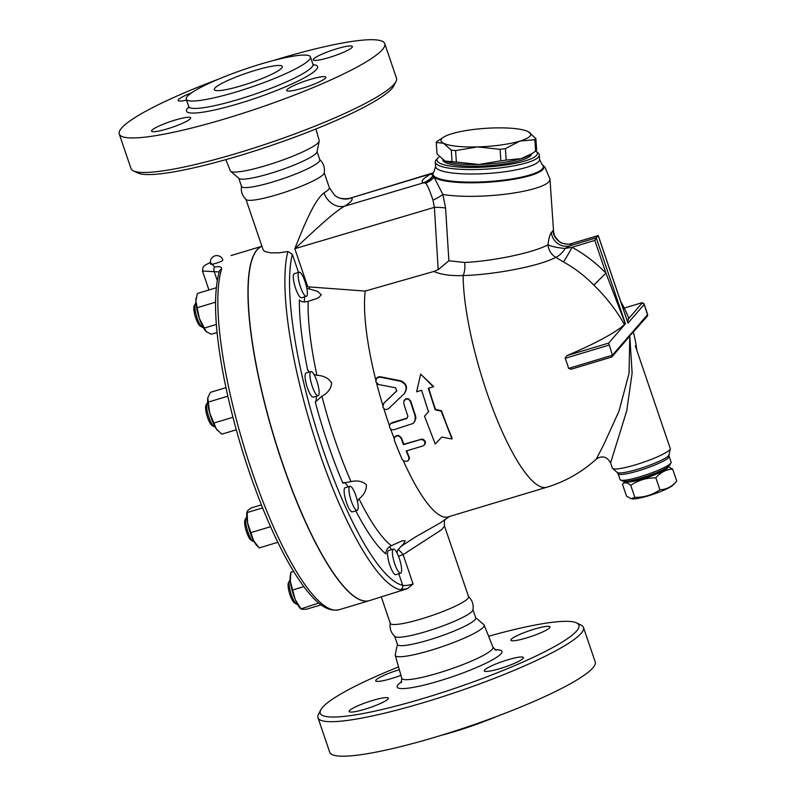 <?xml version="1.0" encoding="UTF-8"?>
<svg xmlns="http://www.w3.org/2000/svg" width="796" height="796" viewBox="0 0 796 796"><rect width="100%" height="100%" fill="white"/><g stroke="black" fill="none" stroke-linecap="round" stroke-linejoin="round"><path stroke-width="1.19" d="M413.084 583.975C408.05 585.448 404.577 585.876 402.686 585.269A3.592 3.463 102 0 1 400.259 589.717L407.373 588.682L413.084 583.975L403.104 554.663L441.601 529.728L444.506 526.037L468.575 596.721A41.342 6 161.2 0 1 431.372 615.726A41.342 6 161.2 0 1 390.299 623.367L381.334 597.04M468.277 596.294C472.257 600.025 473.809 604.582 472.933 609.975A41.342 6 161.2 0 1 435.73 628.452A41.342 6 161.2 0 1 394.925 636.531C390.935 632.79 389.383 628.233 390.269 622.85M488.615 636.253A136.623 19.84 161.2 0 1 576.563 622.89A136.623 19.84 161.2 0 1 455.969 687.973A136.623 19.84 161.2 0 1 320.698 709.992A136.623 19.84 161.2 0 1 322.509 707.395A136.623 19.84 161.2 0 1 398.537 666.919M320.698 709.992L318.46 714.43A140.215 20.358 -18.8 0 0 317.982 717.753A140.215 20.358 -18.8 0 0 457.312 691.823A140.215 20.358 -18.8 0 0 583.448 627.367A140.215 20.358 -18.8 0 0 581.05 625.039L576.563 622.89M364.956 709.206A20.676 3.005 161.2 0 1 349.165 711.505A20.676 3.005 161.2 0 1 372.508 700.48A20.676 3.005 161.2 0 1 388.299 698.182A20.676 3.005 161.2 0 1 364.956 709.206M523.072 658.441A20.676 3.005 161.2 0 1 502.435 667.844A20.676 3.005 161.2 0 1 484.276 670.879A20.676 3.005 161.2 0 1 484.625 669.993A20.676 3.005 161.2 0 1 505.271 660.59A20.676 3.005 161.2 0 1 523.42 657.556A20.676 3.005 161.2 0 1 523.072 658.441M534.186 629.178A20.676 3.005 161.2 0 1 549.976 626.88A20.676 3.005 161.2 0 1 526.634 637.914A20.676 3.005 161.2 0 1 510.843 640.203A20.676 3.005 161.2 0 1 534.186 629.178M400.925 675.326A20.676 3.005 161.2 0 1 375.722 680.829A20.676 3.005 161.2 0 1 376.06 679.953A20.676 3.005 161.2 0 1 399.333 669.725M583.448 627.377L595.199 661.894A140.215 20.358 161.2 0 1 469.063 726.34A140.215 20.358 161.2 0 1 329.733 752.26L317.982 717.743M475.471 617.437L483.839 624.671A46.954 6.816 161.2 0 1 484.157 625.109A46.954 6.816 161.2 0 1 441.939 646.74A46.954 6.816 161.2 0 1 395.264 655.377A46.954 6.816 161.2 0 1 395.254 654.819L397.473 643.994M496.535 716.519A65.61 9.532 161.2 0 1 441.243 735.345M475.769 617.865A41.342 6 161.2 0 1 438.576 636.88A41.342 6 161.2 0 1 397.493 644.521L394.627 636.103M319.534 159.379C323.524 163.11 325.076 167.667 324.191 173.06A41.342 6 161.2 0 1 286.968 191.547A41.342 6 161.2 0 1 246.193 199.617C242.203 195.886 240.651 191.319 241.536 185.936M317.057 151.628L319.833 159.807A41.342 6 161.2 0 1 282.63 178.811A41.342 6 161.2 0 1 241.556 186.453L238.77 178.274M273.227 60.566A140.215 20.358 161.2 0 1 384.737 43.641L396.478 78.157A140.215 20.358 161.2 0 1 396.01 81.481A140.215 20.358 161.2 0 1 270.312 142.623A140.215 20.358 161.2 0 1 133.41 170.871A140.215 20.358 161.2 0 1 131.012 168.533L119.261 134.017A140.215 20.358 161.2 0 1 121.599 128.037A140.215 20.358 161.2 0 1 217.935 79.391M133.41 170.871L137.907 173.021A136.623 19.84 -18.8 0 0 271.287 145.489A136.623 19.84 -18.8 0 0 393.761 85.918L396.01 81.481M384.737 43.641A140.215 20.358 161.2 0 1 258.561 108.107A140.215 20.358 161.2 0 1 119.261 134.017M315.922 128.982L319.196 140.534A46.954 6.816 161.2 0 1 319.206 141.081A46.954 6.816 161.2 0 1 276.928 162.066A46.954 6.816 161.2 0 1 230.631 171.239A46.954 6.816 161.2 0 1 230.303 170.792L225.855 159.648M187.309 96.396A65.61 9.532 161.2 0 1 252.829 66.536A65.61 9.532 161.2 0 1 310.44 56.904A65.61 9.532 161.2 0 1 251.397 87.072A65.61 9.532 161.2 0 1 186.214 99.201A65.61 9.532 161.2 0 1 187.309 96.396M186.533 100.127A20.676 3.005 161.2 0 1 178.145 100.465A20.676 3.005 161.2 0 1 178.493 99.59A20.676 3.005 161.2 0 1 191.478 92.873M329.056 57.541A20.676 3.005 161.2 0 1 313.266 59.839A20.676 3.005 161.2 0 1 336.618 48.815A20.676 3.005 161.2 0 1 352.409 46.516A20.676 3.005 161.2 0 1 329.056 57.541M287.048 89.63A20.676 3.005 161.2 0 1 307.694 80.227A20.676 3.005 161.2 0 1 325.843 77.192A20.676 3.005 161.2 0 1 325.504 78.068A20.676 3.005 161.2 0 1 304.858 87.48A20.676 3.005 161.2 0 1 286.709 90.515A20.676 3.005 161.2 0 1 287.048 89.63M174.941 120.116A20.676 3.005 161.2 0 1 190.732 117.818A20.676 3.005 161.2 0 1 167.379 128.843A20.676 3.005 161.2 0 1 151.588 131.141A20.676 3.005 161.2 0 1 174.941 120.116M281.764 67.998A35.949 5.224 161.2 0 1 245.874 84.366A35.949 5.224 161.2 0 1 214.293 89.64A35.949 5.224 161.2 0 1 246.641 73.113A35.949 5.224 161.2 0 1 282.361 66.466A35.949 5.224 161.2 0 1 281.764 67.998M231.079 255.536L261.914 246.262A185.16 44.168 73.3 0 0 256.899 249.944A185.16 44.168 73.3 0 0 277.764 449.332A185.16 44.168 73.3 0 0 369.254 600.672A185.16 44.168 73.3 0 0 369.334 600.652M369.254 600.672L339.156 609.726A185.16 44.168 -106.7 0 1 253.078 474.655A185.16 44.168 -106.7 0 1 221.557 269.247C222.104 266.879 219.825 266.143 214.711 267.028L210.383 262.491L205.269 265.028L203.04 267.157L202.482 271.038L219.189 271.934M222.85 259.944L222.751 260.212C221.596 261.974 209.01 265.764 210.811 263.794M221.557 269.247A3.592 3.293 -162.5 0 0 219.378 271.337L219.378 271.337C212.99 293.843 214.602 329.813 224.223 379.234C233.228 423.84 246.253 467.302 263.307 509.619C277.346 543.947 291.376 570.304 305.395 588.712C314.918 600.88 326.121 612.522 339.156 609.726M319.206 141.081L316.997 151.917A41.342 6 161.2 0 1 279.764 170.394A41.342 6 161.2 0 1 238.999 178.473L230.631 171.239M659.914 489.799C666.421 489.53 672.023 486.625 676.739 481.092L673.317 484.854A22.467 3.264 161.2 0 1 653.526 494.167A22.467 3.264 161.2 0 1 632.163 498.863L631.178 498.684L634.82 497.341C644.083 497.46 652.451 494.943 659.914 489.799L655.844 477.839C646.581 477.719 638.223 480.237 630.75 485.381C627.099 482.366 624.333 481.978 622.472 484.227L625.069 481.371M622.472 484.227L626.542 496.177L631.178 498.684M668.252 466.675L672.67 469.133C666.162 469.401 660.561 472.307 655.844 477.839M625.447 481.351A22.467 3.264 -18.8 0 0 647.795 477.331A22.467 3.264 -18.8 0 0 667.953 466.884M630.75 485.381L634.82 497.341M629.805 480.804A18.875 2.736 -18.8 0 0 647.626 476.834A18.875 2.736 -18.8 0 0 664.163 469.103M672.67 469.133L676.739 481.092M451.292 150.116L443.551 143.25A44.944 9.074 -3.9 0 0 477.62 146.912L455.591 150.583A50.337 10.169 176.1 0 1 451.292 150.116L452.078 161.598A50.337 10.169 -3.9 0 0 456.387 162.066L478.824 164.474L500.853 160.812A50.337 10.169 -3.9 0 0 506.196 160.076L521.111 158.653L531.847 153.668L535.608 151.16A50.337 10.169 -3.9 0 0 536.643 149.956L535.847 138.474A50.337 10.169 176.1 0 1 534.812 139.678L519.897 141.091L505.4 148.593A50.337 10.169 176.1 0 1 500.057 149.33L477.62 146.912A44.944 9.074 -3.9 0 0 519.897 141.091A44.944 9.074 -3.9 0 0 528.116 131.609L535.847 138.474M437.273 141.26L443.73 137.071A44.944 9.074 -3.9 0 0 443.551 143.25L436.228 142.464A50.337 10.169 176.1 0 1 437.273 141.26M527.489 131.31L528.116 131.609A44.944 9.074 -3.9 0 0 527.489 131.31A44.944 9.074 -3.9 0 0 494.047 127.937A44.944 9.074 -3.9 0 0 451.77 133.758A44.944 9.074 -3.9 0 0 443.73 137.071M531.847 153.668L529.141 155.339A44.944 9.074 176.1 0 1 521.111 158.653A44.944 9.074 176.1 0 1 478.824 164.474A44.944 9.074 176.1 0 1 445.392 161.11A44.944 9.074 176.1 0 1 445.372 161.1L452.078 161.598M436.228 142.464L437.024 153.936L444.755 160.812M456.387 162.066L455.591 150.583M500.853 160.812L500.057 149.33M506.196 160.076L505.4 148.593M535.608 151.16L534.812 139.678M531.549 153.847A44.486 8.985 176.1 0 1 530.803 155.519A44.486 8.985 176.1 0 1 483.391 165.976A44.486 8.985 176.1 0 1 442.775 159.807L442.765 159.578M310.072 377.195A12.587 3.005 -106.7 0 1 310.908 371.603A12.587 3.005 -106.7 0 1 317.405 382.786A12.587 3.005 -106.7 0 1 318.161 395.702A12.587 3.005 -106.7 0 1 313.604 389.851A12.587 3.005 -106.7 0 1 310.072 377.195M318.161 395.702L313.306 397.154A12.587 3.005 -106.7 0 1 308.758 391.314A12.587 3.005 -106.7 0 1 305.226 378.647A12.587 3.005 -106.7 0 1 306.062 373.055L310.908 371.603M207 403.244L205.925 405.383A10.786 2.577 73.3 0 0 205.716 409.681A10.786 2.577 73.3 0 0 211.955 425.412L214.024 426.606A12.587 3.005 -106.7 0 1 206.751 408.258A12.587 3.005 -106.7 0 1 207 403.244A12.587 3.005 -106.7 0 1 207.597 402.667L207.726 402.627M214.97 426.726L214.84 426.765A12.587 3.005 -106.7 0 1 214.024 426.606M351.275 500.992A12.587 3.005 -106.7 0 1 349.951 486.286A12.587 3.005 -106.7 0 1 356.449 497.47A12.587 3.005 -106.7 0 1 357.205 510.385A12.587 3.005 -106.7 0 1 351.275 500.992M357.205 510.385L352.349 511.848A12.587 3.005 -106.7 0 1 346.429 502.455A12.587 3.005 -106.7 0 1 345.106 487.749L349.951 486.286M246.044 517.927L244.969 520.077A10.786 2.577 73.3 0 0 246.621 532.176A10.786 2.577 73.3 0 0 250.989 540.096L253.068 541.29A12.587 3.005 -106.7 0 1 247.964 532.056A12.587 3.005 -106.7 0 1 246.044 517.927A12.587 3.005 -106.7 0 1 246.641 517.35L246.77 517.31M254.014 541.409L253.884 541.449A12.587 3.005 -106.7 0 1 253.068 541.29M398.229 571.369A12.587 3.005 -106.7 0 1 393.154 558.215A12.587 3.005 -106.7 0 1 393.393 549.101A12.587 3.005 -106.7 0 1 399.89 560.294A12.587 3.005 -106.7 0 1 400.637 573.21A12.587 3.005 -106.7 0 1 398.229 571.369M400.637 573.21L395.791 574.662A12.587 3.005 -106.7 0 1 393.373 572.822A12.587 3.005 -106.7 0 1 388.299 559.668A12.587 3.005 -106.7 0 1 388.548 550.563L393.393 549.101M289.475 580.752L288.411 582.891A10.786 2.577 73.3 0 0 289.008 591.458A10.786 2.577 73.3 0 0 293.057 601.477A10.786 2.577 73.3 0 0 294.43 602.92L296.5 604.114A12.587 3.005 -106.7 0 1 294.908 602.433A12.587 3.005 -106.7 0 1 290.182 590.751A12.587 3.005 -106.7 0 1 289.475 580.752A12.587 3.005 -106.7 0 1 290.072 580.165L290.202 580.125M297.445 604.234L297.316 604.273A12.587 3.005 -106.7 0 1 296.5 604.114M217.756 430.726A18.875 4.497 -106.7 0 1 217.646 430.616A18.875 4.497 -106.7 0 1 216.373 429.024L221.805 434.148L236.273 429.8M209.666 412.985L216.373 429.024A18.875 4.497 -106.7 0 1 209.666 412.985A18.875 4.497 -106.7 0 1 207.806 397.9L209.666 412.985M225.955 387.662L210.442 392.329L207.856 397.662M258.202 546.892L256.69 545.31A18.875 4.497 -106.7 0 1 253.626 540.683L259.197 547.907L277.834 542.305M261.387 504.863L251.148 507.947L247.586 510.714L247.158 512.544L247.606 523.012L253.626 540.683A18.875 4.497 -106.7 0 1 247.606 523.012A18.875 4.497 -106.7 0 1 246.85 512.584L246.999 511.768L247.158 512.544L262.61 507.898M318.718 603.02L300.868 608.9L300.122 608.124A18.875 4.497 -106.7 0 1 295.266 599.637L300.709 608.433L301.963 609.318L306.351 609.268L321.057 604.851M290.868 572.215L290.291 575.409A18.875 4.497 -106.7 0 0 290.341 581.528L295.266 599.637A18.875 4.497 -106.7 0 1 290.341 581.528L290.868 572.215L293.605 571.389M227.825 396.209L208.393 402.06M232.929 417.293L214.074 422.965M270.57 526.703L251.188 532.524M303.823 586.642L292.958 589.906M195.219 303.863L194.154 306.012A10.786 2.577 73.3 0 0 195.299 316.579A10.786 2.577 73.3 0 0 200.174 326.032L202.244 327.226A12.587 3.005 -106.7 0 1 196.562 316.201A12.587 3.005 -106.7 0 1 195.219 303.863A12.587 3.005 -106.7 0 1 195.428 303.555A12.587 3.005 -106.7 0 1 195.816 303.286L195.945 303.246M203.189 327.345L203.06 327.385A12.587 3.005 -106.7 0 1 202.244 327.226M298.739 272.491A12.587 3.005 -106.7 0 1 299.137 272.222A12.587 3.005 -106.7 0 1 305.634 283.406A12.587 3.005 -106.7 0 1 306.38 296.321A12.587 3.005 -106.7 0 1 300.162 286.043A12.587 3.005 -106.7 0 1 298.739 272.491M306.38 296.321L301.535 297.784A12.587 3.005 -106.7 0 1 295.316 287.495A12.587 3.005 -106.7 0 1 293.893 273.943A12.587 3.005 -106.7 0 1 294.281 273.685L299.137 272.222M206.264 331.634L205.865 331.245A18.875 4.497 -106.7 0 1 205.865 331.245A18.875 4.497 -106.7 0 1 199.328 318.32L206.264 331.634L211.298 334.27L217.089 332.529M216.253 287.774L197.398 293.445L195.846 301.017L199.328 318.32A18.875 4.497 -106.7 0 1 195.846 301.017A18.875 4.497 -106.7 0 1 196.025 298.52A18.875 4.497 -106.7 0 1 196.065 298.321M215.527 302.191L197.428 307.634M216.373 324.45L204.373 328.051M214.711 267.028A3.592 1.99 79.5 0 0 214.144 271.356L217.228 280.431M261.934 246.292A185.16 44.168 73.3 0 0 257.068 249.894A185.16 44.168 73.3 0 0 277.923 449.282A185.16 44.168 73.3 0 0 369.414 600.622L407.373 588.682M623.606 310.221L628.004 323.126L644.103 304.53A1.801 1.721 -139.1 0 0 641.855 303.346L628.442 318.838A127.43 18.507 -18.8 0 0 628.323 317.057A127.629 127.629 0 0 0 620.621 301.276M624.85 313.704L627.905 322.678M441.74 437.064L435.253 444.049L424.507 416.238L428.507 411.791L421.601 390.289L416.587 391.801L420.666 374.14L433.303 386.776L428.288 388.279L435.193 409.781L441.223 411.214L451.969 439.024L441.74 437.064M420.666 374.14L433.72 386.667L428.706 388.179A127.629 30.447 73.3 0 0 435.512 409.373L441.531 410.766A127.629 30.447 73.3 0 0 452.128 438.188L451.969 439.024M421.601 390.309L416.587 391.801M428.825 411.383L424.507 416.238M401.005 438.168L399.164 436.168L396.866 435.81L394.438 437.551L394.319 440.178A129.43 30.875 73.3 0 0 402.159 459.272L403.96 461.103L406.985 461.342L408.776 459.889L408.845 457.262A129.43 30.875 -106.7 0 1 406.159 450.994L422.875 445.969L424.716 444.566L424.865 441.72L423.014 439.84L420.686 439.501L403.542 444.626A129.43 30.875 -106.7 0 1 401.005 438.168L401.343 437.79A127.629 30.447 73.3 0 0 403.88 444.238L422.029 439.074L423.79 439.69L425.273 441.501L425.482 442.795L424.417 444.984M394.866 436.914L396.338 435.691L398.736 435.502L401.343 437.79M406.607 450.854A127.629 30.447 73.3 0 0 409.194 456.864L409.462 458.317L408.418 460.396M389.592 427.343C390.508 429.303 392.02 430.079 394.12 429.661L413.084 423.472L415.154 420.636L415.174 415.96A129.43 30.875 -106.7 0 1 410.428 401.512L408.756 399.403L406.457 398.955L403.97 400.766L403.741 403.522A129.43 30.875 73.3 0 0 407.91 416.288L406.816 418.467L390.557 423.651L389.543 425.213L389.592 427.343M404.428 400.09L405.91 398.836L408.288 398.677L410.756 401.124A127.629 30.447 73.3 0 0 415.502 415.582L415.9 418.119L413.97 422.626M390.199 424.009L392.1 422.616L407.144 418.089M404.03 393.95C407.721 388.239 406.527 384 400.438 381.224L379.782 377.115L376.578 378.289L375.792 381.831L378.518 384.508L395.741 387.841L396.637 391.025L383.801 403.274L382.876 406.965C384.249 409.651 386.179 410.199 388.647 408.617L404.816 393.085M384.13 402.895L396.905 390.707M376.617 378.239L377.941 377.045L380.13 376.707L400.786 380.826C406.865 383.602 408.059 387.851 404.358 393.562M382.776 405.174A127.629 30.447 -106.7 0 1 376.657 383.453M389.443 425.601A127.629 30.447 -106.7 0 1 383.791 408.497M394.139 438.457A127.629 30.447 -106.7 0 1 390.587 428.835M551.429 232.482A14.378 13.522 -132.6 0 0 569.896 245.765L571.866 243.486A14.378 14.029 30.9 0 1 553.021 230.631L551.429 232.482C549.937 234.183 548.782 238.273 547.986 244.75C534.186 252.561 493.44 261.128 464.645 262.471L448.884 260.78L438.178 269.665L433.84 271.456C441.143 274.63 450.914 275.993 463.133 275.565A127.629 30.447 -106.7 0 0 494.823 414.089A127.629 30.447 -106.7 0 0 546.782 487.232L448.148 516.883A127.629 30.447 -106.7 0 1 403.323 460.715M433.84 271.456L365.235 291.057L309.564 286.958L307.704 286.63L294.799 248.71C311.554 233.467 332.29 213.149 344.469 206.234A59.322 8.617 -18.8 0 0 351.583 198.025A17.98 17.711 -50.8 0 1 334.499 195.129A17.98 17.711 -50.8 0 1 334.479 195.119L329.315 187.637A41.342 6 161.2 0 1 324.022 192.901A17.98 14.905 -121.4 0 0 344.469 206.234L423.452 182.831L425.8 183.13C427.711 185.836 430.109 191.518 432.984 200.164L434.387 207.358L438.178 269.665M375.772 379.951A127.629 30.447 -106.7 0 1 365.235 291.057M245.974 199.418L263.227 250.083L265.297 251.695L270.998 252.899L279.446 252.79L287.893 251.526L292.341 254.242L298.52 272.401M389.533 546.842A17.98 4.288 -106.7 0 1 391.473 549.678M343.733 482.545A17.98 4.288 -106.7 0 1 348.041 486.863M306.818 288.202L317.713 291.426L321.256 294.759L318.947 297.445L316.51 298.679L308.171 301.286C304.112 302.46 301.177 302.012 299.386 299.943A154.693 36.895 73.3 0 0 307.704 370.17A17.98 4.288 -106.7 0 1 308.997 372.17M316.241 396.279A17.98 4.288 -106.7 0 1 315.286 402.079A154.693 36.895 73.3 0 0 342.877 483.122L350.986 481.6C357.404 480.207 362.528 481.262 366.349 484.764C366.638 489.988 364.2 494.704 359.026 498.893L357.384 501.012M304.46 296.898A17.98 4.288 -106.7 0 1 304.032 301.883M313.982 374.468L316.947 375.314C323.594 375.593 328.509 378.14 331.693 382.956C331.066 388.687 327.803 393.085 321.902 396.169L315.286 402.079M307.704 370.17L309.604 371.991M355.802 510.813A154.693 36.895 73.3 0 0 385.861 553.976C385.851 550.235 387.692 547.479 391.373 545.688L402.199 540.822L405.164 540.842L403.9 543.34L397.662 550.096L397.025 553.001M398.507 556.305A8.985 1.303 -18.8 0 1 403.104 554.663A8.985 1.861 53.5 0 0 398.09 549.499M445.412 519.38C444.427 519.878 444.128 522.096 444.506 526.037L444.506 526.027M449.402 516.514L440.676 522.664L415.204 537.121L400.885 546.474M306.361 286.112L307.704 286.63M324.022 192.901C313.972 200.363 303.047 228.074 294.799 248.71L434.387 207.358A21.572 4.537 -3.5 0 1 445.571 208.035L442.894 194.483A21.572 4.209 -22.9 0 1 432.984 200.164M432.586 173.359A21.572 16.696 60.9 0 1 431.372 173.687L350.031 198.224C343.295 199.428 338.121 198.393 334.499 195.129M629.795 336.061L632.123 373.085L626.741 410.756L610.602 462.914C607.03 456.586 602.273 455.292 596.333 459.033L603.746 444.646L618.9 411.363L629.039 373.453L629.795 336.061L611.806 357.006L571.011 369.274L611.806 357.006M635.327 345.872L670.242 448.456A30.556 4.438 -18.8 0 1 670.262 448.845A30.556 4.438 -18.8 0 1 669.735 449.76A30.556 4.438 -18.8 0 1 640.452 463.272A30.556 4.438 -18.8 0 1 612.612 468.476A30.556 4.438 -18.8 0 1 612.383 468.147L610.602 462.914M631.089 334.439L630.452 334.37L629.994 335.713M639.228 303.555L624.263 308.062L639.228 303.555C641.944 302.41 643.606 302.659 644.193 304.301A5.393 0.786 -18.8 0 1 644.103 304.53L647.546 314.629L612.383 355.235L612.223 356.737M464.645 262.471A14.378 7.035 -92 0 1 463.133 275.565C495.142 274.67 540.414 265.834 555.757 257.307A14.378 12.537 -117.8 0 1 547.986 244.75A14.378 2.826 -172.5 0 0 565.299 248.432L569.896 245.765L596.224 237.855L598.194 235.576L628.004 323.126M553.638 232.482L553.021 230.631M598.224 235.646L571.369 243.636M563.419 261.904L555.757 257.307A14.378 5.463 123.3 0 0 565.299 248.432L572.055 247.257L594.801 240.412L605.915 273.088A140.365 134.783 -139.1 0 0 572.055 247.257A14.378 0.866 118.9 0 1 563.419 261.904A126.146 121.131 40.9 0 1 593.846 285.117L605.915 273.088L625.328 323.823L624.412 324.539C616.671 310.619 606.482 297.475 593.846 285.117M627.755 321.494L628.442 318.838M425.8 183.13A21.572 20.487 -33.1 0 0 434.049 177.219L442.894 194.483A61.123 12.348 -3.9 0 0 510.694 193.478A61.123 12.348 -3.9 0 0 549.966 179.14L553.638 232.392L554.712 236.004C558.076 240.83 560.712 243.238 562.613 243.248C566.692 244.282 569.707 244.372 571.667 243.526L598.234 235.546L627.517 321.544M571.359 369.145L568.573 368.409L612.383 355.235L608.691 343.076L625.457 323.723L596.224 237.855L594.801 240.412M568.573 368.409A80.714 77.501 -139.1 0 0 565.14 358.309L566.772 355.673A127.43 18.507 -18.8 0 0 624.412 324.539M647.228 316.31L647.636 314.4A5.393 0.786 161.2 0 1 647.546 314.629A1.801 1.721 40.9 0 1 647.228 316.31L631.248 334.38M669.138 456.347L671.118 462.178A26.965 3.92 161.2 0 1 671.028 462.824A26.965 3.92 161.2 0 1 670.67 463.332A26.965 3.92 161.2 0 1 645.626 474.993A26.965 3.92 161.2 0 1 620.532 480.008A26.965 3.92 161.2 0 1 620.064 479.56L618.084 473.729A26.965 3.92 -18.8 0 0 641.765 469.769A26.965 3.92 -18.8 0 0 668.69 457.501A26.965 3.92 -18.8 0 0 669.138 456.347L669.028 454.864A27.442 3.99 161.2 0 1 668.56 455.68A27.442 3.99 161.2 0 1 642.253 467.819A27.442 3.99 161.2 0 1 617.258 472.486L612.612 468.476M620.532 480.008L622.77 481.082A25.164 3.652 -18.8 0 0 646.203 476.396A25.164 3.652 -18.8 0 0 669.575 465.521A25.164 3.652 -18.8 0 0 669.904 465.043L671.028 462.824M448.884 260.78L445.571 208.035M433.452 172.354A55.849 11.283 -3.9 0 0 433.034 176.244L432.716 173.21L433.969 171.787A55.292 11.174 -3.9 0 0 488.863 181.518A55.292 11.174 -3.9 0 0 541.917 164.354L542.504 164.852A55.849 11.283 -3.9 0 1 500.973 181.08A55.849 11.283 -3.9 0 1 434.049 177.219L433.034 176.244A21.572 20.935 -62.3 0 1 423.989 182.821M432.775 176.055A21.572 20.975 -71.1 0 1 423.452 182.831C420.288 181.528 422.935 178.473 431.372 173.687L432.228 173.309A21.572 17.024 63.4 0 0 432.745 173.17M432.716 173.21L431.452 174.533M432.845 173.06L432.228 173.309M437.88 158.036L436.248 159.837A52.128 10.527 -3.9 0 0 435.273 162.085A52.128 10.527 -3.9 0 0 482.864 169.309A52.128 10.527 -3.9 0 0 538.414 157.061A52.128 10.527 -3.9 0 0 539.29 154.921A52.128 10.527 -3.9 0 0 538.026 152.832L536.156 151.27A50.337 10.169 176.1 0 1 536.534 155.349A50.337 10.169 176.1 0 1 477.729 167.379A50.337 10.169 176.1 0 1 437.88 158.036A50.337 10.169 176.1 0 1 439.482 156.693M401.721 681.615A55.372 8.04 -18.8 0 0 398.08 684.679A55.372 8.04 -18.8 0 0 458.138 674.719A55.372 8.04 -18.8 0 0 495.062 649.844M484.167 625.109L492.993 647.228A48.188 6.995 161.2 0 1 449.66 669.426A48.188 6.995 161.2 0 1 401.761 678.282L401.224 682.65M310.44 56.904L312.967 64.317A65.61 9.532 161.2 0 1 253.934 94.475A65.61 9.532 161.2 0 1 188.742 106.604L188.771 107.758M188.831 106.972A69.212 10.05 -18.8 0 0 187.637 108.176A69.212 10.05 -18.8 0 0 257.814 97.46A69.212 10.05 -18.8 0 0 313.117 64.655M287.893 251.526A185.16 44.168 73.3 0 0 317.266 446.078A185.16 44.168 73.3 0 0 400.259 589.717M398.766 573.767L402.686 585.269A181.558 43.312 -106.7 0 1 321.534 445.103A181.558 43.312 -106.7 0 1 292.341 254.242M391.373 545.688A146.205 34.875 -106.7 0 1 359.026 498.893M350.986 481.6A146.205 34.875 -106.7 0 1 321.902 396.169M309.206 289.087A146.205 34.875 -106.7 0 1 309.564 286.958M316.947 375.314A146.205 34.875 -106.7 0 1 308.171 301.286M608.691 343.076L566.772 355.673M565.14 358.309L608.94 345.136M639.168 303.594A3.592 0.517 161.2 0 1 641.855 303.346M541.917 164.354L539.598 159.339A52.128 10.527 176.1 0 1 538.723 161.479A52.128 10.527 176.1 0 1 483.192 173.727A52.128 10.527 176.1 0 1 435.581 166.513L435.273 162.085M492.993 647.228L496.097 650.352M395.264 655.377L401.761 678.282M472.904 609.447L475.769 617.875M312.967 64.317L313.644 65.252M186.214 99.201L188.742 106.604M196.025 298.52L196.124 297.993M222.86 259.944A6.418 6.418 0 0 0 214.711 255.934A6.418 6.418 0 0 0 210.701 264.083M208.93 289.983L202.482 271.038M324.251 172.772L329.315 187.637M644.193 304.301L647.636 314.4M618.084 473.729L617.258 472.486M669.028 454.864L670.262 448.845M546.782 487.232A127.629 127.629 0 0 0 596.333 459.033M636.81 350.24A127.629 127.629 0 0 0 633.397 332.28M542.504 164.852L545.011 167.299L549.966 179.14M432.944 172.931L350.031 198.224M433.969 171.787L435.581 166.503M539.598 159.339L539.29 154.921"/></g></svg>
